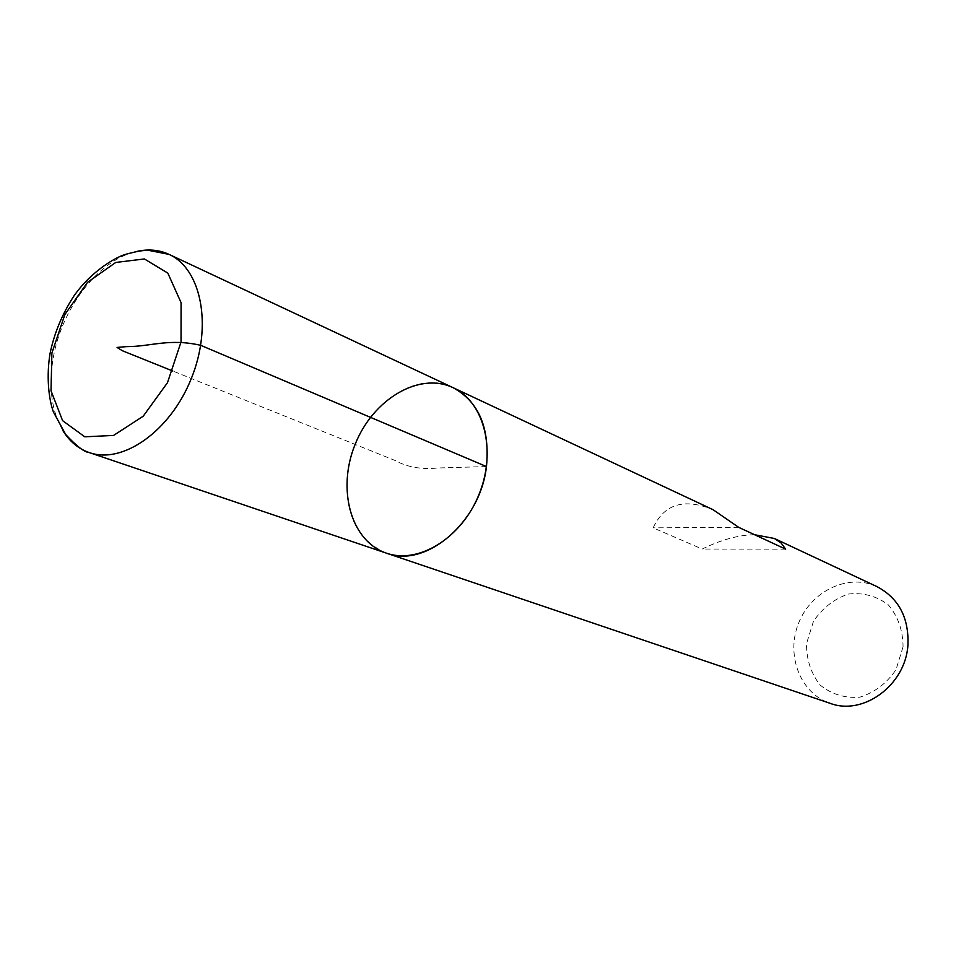 <?xml version="1.0" encoding="UTF-8"?>
<svg xmlns="http://www.w3.org/2000/svg" width="956" height="956" viewBox="0 0 956 956"><rect width="100%" height="100%" fill="white"/><g stroke="black" fill="none" stroke-linecap="round" stroke-linejoin="round"><path stroke-width="0.72" stroke-dasharray="4.78 3.58" d="M877.034 586.661C848.474 573.062 811.309 590.82 798.702 622.918C785.569 654.8 800.076 693.351 830.083 703.317M754.607 534.727C738.594 534.966 721.123 539.734 702.194 549.043L653.127 527.843C664.217 503.932 684.221 497.897 713.128 509.739M903.062 646.782L895.963 669.798C886.594 683.432 874.537 692.562 859.791 697.187C844.781 698.346 831.553 694.295 820.105 685.034C810.939 673.275 806.41 659.473 806.517 643.627L813.448 621.364C822.399 608.1 834.038 598.994 848.366 594.058C863.16 592.397 876.497 595.994 888.351 604.861C898.043 616.477 902.942 630.446 903.062 646.782M785.629 549.138L702.194 549.043M738.641 527.318L653.127 527.843M386.403 553.154C356.325 539.782 343.503 512.273 347.948 470.639C354.987 413.745 412.323 366.865 453.013 387.646M486.473 466.564L437.776 467.998C421.345 469.647 407.16 467.161 395.234 460.553L172.785 371.024M62.953 430.75C51.505 411.116 48.29 386.738 53.285 357.628C61.722 308.489 97.978 260.809 134.927 251.882"/><path stroke-width="1.43" d="M134.927 251.882C147.224 248.751 158.6 249.588 169.057 254.38L453.013 387.646C484.095 401.699 496.821 450.754 479.075 494.288C461.724 537.977 418.561 564.542 386.403 553.154C425.492 568.641 480.187 522.645 486.473 466.564C489.998 428.001 478.848 401.699 453.013 387.646C419.087 371.537 372.9 399.369 355.13 444.409C336.751 489.209 350.78 541.275 386.403 553.154L830.083 703.317C863.137 715.996 905.332 685.297 907.913 645.384C909.108 617.851 898.807 598.277 877.034 586.661L774.396 538.491L754.607 534.727M453.013 387.646L713.128 509.739L738.641 527.318L785.629 549.138L781.148 543.008L774.396 538.491M172.785 371.024L122.476 350.78L117.062 347.434L126.694 346.61C150.833 346.693 168.722 338.065 200.724 345.319L486.473 466.564M386.403 553.154L89.29 452.582C84.463 452.26 76.588 446.237 65.689 434.502L53.417 412C48.481 398.341 46.33 375.505 50.094 353.302C54.301 333.094 62.176 314.094 73.732 296.276C91.178 271.002 117.086 256.148 126.813 254.021C142.444 249.886 144.213 250.651 148.347 250.329L169.057 254.38C201.477 268.887 212.686 326.02 191.331 378.492C170.383 431.132 122.727 464.568 89.29 452.582C78.428 448.794 69.645 441.517 62.953 430.75M51.899 353.015L51.015 390.729L62.594 420.664L84.785 436.808L113.573 435.434L143.209 416.207L167.467 382.723L181.043 341.961L181.078 302.682L167.826 273.105L144.38 258.957L115.736 262.458L87.486 282.355L64.853 314.548L51.899 353.015"/></g></svg>
